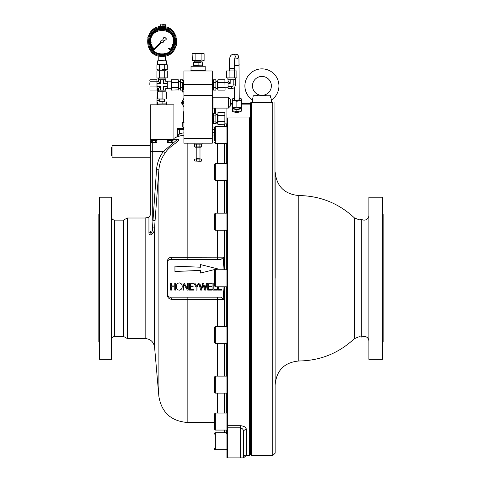 <?xml version="1.0" encoding="UTF-8"?>
<svg xmlns="http://www.w3.org/2000/svg" width="482" height="482" viewBox="0 0 482 482"><rect width="100%" height="100%" fill="white"/><g stroke="black" fill="none" stroke-linecap="round" stroke-linejoin="round"><path stroke-width="0.72" d="M112.071 154.788L111.595 154.788L111.595 154.204L112.071 154.204M112.071 147.474L111.595 147.474L111.595 153.571L112.071 153.571M150.36 157.259L112.071 157.259L112.071 145.444L150.36 145.444L150.36 141.895A2.362 2.362 0 0 1 151.113 140.166A2.362 2.362 0 0 0 150.36 141.895A2.362 2.362 0 0 1 151.113 140.166A2.362 2.362 0 0 0 150.36 141.895L150.36 151.354L152.722 151.354L152.722 220.28L155.077 220.443L154.577 227.986C155.234 232.36 149.36 237.747 148.938 233.107L148.938 217.213L150.36 215.05L150.36 171.917M111.595 155.722L112.071 155.722L111.595 155.722L111.595 154.788M112.071 154.126L111.595 154.204M111.595 154.126L111.595 153.571M270.667 97.4L270.583 95.81L271.372 100.033A17.015 17.015 0 0 0 261.919 68.866A17.015 17.015 0 0 0 252.466 100.033L253.255 95.81L270.583 95.81L253.255 95.81M252.466 85.88A9.453 9.453 0 0 0 261.919 95.334A9.453 9.453 0 0 0 271.372 85.88A9.453 9.453 0 0 0 261.919 76.427A9.453 9.453 0 0 0 252.466 85.88M183.919 127.194L183.214 127.194L183.214 128.423M233.083 107.287L233.083 107.884A3.784 1.169 0 0 0 236.867 109.053A3.784 1.169 0 0 0 240.645 107.884L240.645 107.287M236.867 111.577L241.355 110.92A4.489 1.386 180 0 1 236.867 112.306A4.489 1.386 180 0 1 232.372 110.92L232.372 108.805L236.867 109.607L236.867 111.577L232.372 110.776M217.804 89.507L217.936 90.122L224.889 90.122L217.936 90.122L217.936 79.753L224.889 79.753L225.022 89.507M225.046 89.345L224.889 79.753L225.076 89.429L224.889 79.753L217.936 79.753L217.936 82.344L224.889 82.344L217.936 82.344L217.936 87.531L224.889 87.531L217.936 87.531L217.78 89.345M235.33 79.735L235.33 84.934A3.639 3.639 0 0 1 231.691 88.58L231.691 86.453A1.518 1.518 0 0 0 233.21 84.934L233.21 79.735M235.475 78.084L235.475 79.735L227.914 79.735L227.914 78.084M234.746 58.081A2.362 2.35 89.8 0 0 232.939 54.207A2.362 2.35 89.8 0 1 232.939 54.207L235.945 54.195A2.362 2.35 89.8 0 1 236.035 54.195L237.518 54.737L238.259 55.641L238.97 58.641L239.229 99.479A2.362 0.729 180 0 1 238 100.117A2.362 0.729 180 0 1 234.499 99.479L234.499 87.254M157.662 64.612L157.662 60.828L166.549 60.828L166.549 64.612M158.325 78.084L158.325 79.735L165.886 79.735L165.886 78.084M159.855 91.791L164.35 91.791L162.103 91.978L162.103 98.93L164.464 99.117L164.464 101.72L159.741 101.72L159.741 99.117L162.103 98.93M165.886 91.791L165.886 90.134L158.325 90.134L158.325 91.791M157.114 83.422L160.59 83.422L158.464 81.295L158.464 79.735M158.464 90.134L158.464 88.58L160.59 86.453L157.114 86.453M171.128 88.718L167.302 88.718L167.302 81.157L171.128 81.157M157.614 104.034L166.597 103.847L157.614 104.034L157.614 104.823M166.597 104.034L166.597 104.823L166.597 104.034M151.113 139.569L151.113 140.322L157.024 140.322L157.024 139.569L157.024 140.322M152.704 142.521L156.795 142.521L156.795 140.581L154.065 140.431L151.336 140.581L151.336 142.521L152.704 142.521L152.704 140.581M151.336 142.521L156.174 142.78M167.188 139.569L167.188 140.322L173.092 140.322L173.092 139.569L173.092 140.322M168.772 142.521L172.869 142.521L172.869 140.581L170.14 140.431L167.411 140.581L167.411 142.521L168.772 142.521L168.772 140.581M167.411 142.521L172.243 142.78M164.464 100.178L164.464 101.72M159.741 100.605L156.975 100.605L156.975 104.823M214.406 140.786L214.406 127.429L214.406 140.786M215.352 123.85L217.786 123.85L215.352 123.85A0.946 0.946 0 0 1 214.821 123.687L215.352 123.687M214.406 113.312L214.406 108.101M214.406 285.838L214.406 270.709L215.352 269.763L215.352 286.784L214.406 285.838M214.406 229.251L214.406 214.122L215.352 213.177L215.352 230.197L214.406 229.251M214.406 331.08L214.406 342.425L214.406 327.296L215.352 326.35L215.352 343.365L214.406 342.425M214.406 434.101L214.406 433.643A0.946 0.946 0 0 1 215.352 432.697L215.352 449.712A0.946 0.946 0 0 1 214.406 448.766L214.406 448.314M214.418 448.881L215.352 449.712L226.938 449.712M224.576 430.065L224.576 432.697L215.352 432.697L226.938 432.697M226.938 163.416L215.352 163.416L215.352 180.437L214.406 179.491L214.406 164.362L214.406 175.707M214.406 378.828L214.406 392.185L214.406 377.057L215.352 376.111L215.352 393.125L214.406 392.185M214.406 414.448L214.406 429.119L214.406 414.448M251.279 278.271L251.279 455.538L272.788 455.538L272.788 102.425C276.072 102.425 276.072 102.425 272.788 102.425L251.279 102.425L251.279 278.271M361.705 278.271L361.705 337.105L359.295 336.683L354.391 338.653L354.391 217.888L359.295 219.858L361.705 219.437L361.705 278.271M274.957 102.425L275.156 453.17L272.788 455.538M368.893 215.406A4.73 4.73 0 0 1 361.705 219.437M368.893 341.142A4.73 4.73 0 0 0 361.705 337.105M382.407 342.015L383.166 342.015L383.166 214.526L382.407 214.526M368.893 197.204L368.893 359.343L382.407 359.343L382.407 197.204L368.893 197.204M251.279 455.538L250.809 455.062L250.809 102.425L251.279 102.425M253.821 95.785L255.418 95.707M256.526 95.647L257.527 95.599M249.628 117.951L250.098 116.674L250.098 455.062L249.628 455.538L249.628 117.951L227.408 117.951L227.408 425.702L240.645 425.702C244.344 426.148 246.236 427.407 246.32 429.498L246.32 455.068A2.838 2.832 0 0 0 243.482 457.9L226.938 457.9L226.938 427.811L227.408 427.811L227.408 457.9M224.576 124.501L224.576 126.483M224.576 143.503L224.576 163.416M224.576 180.437L224.576 213.177M224.576 230.197L224.576 269.763M99.593 342.015L98.834 342.015L98.834 214.526L99.593 214.526M151.872 232.276L150.36 231.505C150.601 236.276 152.969 230.378 152.475 227.835L154.577 227.986L154.577 347.173C153.662 341.871 150.523 338.997 145.16 338.545L127.362 338.545L127.362 218.003L123.416 220.129L114.668 220.129L114.668 336.418C112.806 336.599 111.782 337.623 111.595 339.491M111.595 278.271L111.595 197.204L99.593 197.204L99.593 359.343L111.595 359.343L111.595 278.271M171.514 299.25A2.362 1.313 90 0 0 170.212 297.183L220.973 297.183L223.805 299.394L171.514 299.25C169.001 299.141 167.549 297.593 167.152 294.616L167.85 294.815A2.362 2.362 0 0 0 170.212 297.183L169.459 297.057M223.805 299.394L222.979 286.784M167.152 294.616L167.152 261.931C167.543 258.954 168.995 257.412 171.514 257.298L223.805 257.153L220.973 259.364L170.212 259.364A2.362 2.362 0 0 0 167.85 261.726L167.85 294.815M222.979 269.763L223.805 257.153M167.152 261.931L167.85 261.726M152.475 227.835L156.542 169.622L158.897 169.809L155.077 220.443M243.03 426.07L244.031 426.48M245.784 427.932L246.32 429.498A2.838 2.422 180 0 0 243.482 431.914L243.482 457.9L243.482 431.914L243.482 457.9L246.278 455.538L249.628 455.538M226.938 427.811L226.938 117.849L227.408 117.951M224.576 286.784L224.576 326.35M224.576 343.365L224.576 376.111M224.576 393.125L224.576 413.044M230.245 103.371L232.372 103.371M241.355 103.371L250.098 103.371L250.098 116.674M230.245 104.118L232.372 104.118M241.355 104.118L250.098 104.118M226.938 117.849L226.938 108.101M150.36 151.354L150.36 215.05M156.542 169.622C157.078 162.874 159.403 156.783 163.512 151.354L177.34 139.533L177.81 139.551M177.846 139.551L178.226 139.605M173.924 139.232L178.099 139.352A2.362 1.958 90 0 1 177.34 139.533L173.924 139.533M183.919 129.369L177.304 129.369A2.362 2.362 0 0 1 177.503 128.423A2.362 2.362 0 0 0 177.304 129.369L177.304 136.689L178.22 134.382A2.362 1.416 -105.5 0 1 177.569 136.593L177.105 136.804M177.388 136.653L173.827 138.424L177.412 136.569M149.004 233.668L149.185 234.15M150.36 231.505A2.362 1.747 0 0 1 148.938 233.107M200.464 264.564L200.464 267.221L174.942 266.16L174.942 271.48L200.464 270.414L200.464 273.071L217.484 268.817L200.464 264.564M178.22 134.382L179.666 133.604L180.244 135.882L177.569 136.593M152.722 142.78L152.722 151.354L163.512 151.354L165.332 152.764C161.542 157.807 159.397 163.488 158.897 169.809L158.897 396.559C161.651 412.465 171.068 421.093 187.155 422.449L187.155 297.183M178.099 139.352C182.118 140.123 169.17 145.944 165.332 152.764M183.919 135.207L180.244 135.882M171.514 257.298A2.362 1.313 -90 0 1 170.212 259.364M168.158 260.557L168.441 260.16M177.304 129.369A2.362 2.362 0 0 1 177.503 128.423L183.919 128.423M212.285 127.007L214.508 127.007M223.696 126.483A2.362 2.362 0 0 0 224.576 124.645M243.103 429.908L242.892 429.456M240.645 457.9L240.645 427.811C242.705 428.594 243.651 429.962 243.482 431.914M262.762 95.394L263.594 95.442M263.997 95.466L266.04 95.581M252.592 99.714L252.466 102.425M275.156 278.271L275.156 171.917C276.554 186.269 284.434 194.15 298.786 195.547L298.786 360.994C284.434 362.398 276.554 370.272 275.156 384.63M214.406 220.37L214.406 222.997M173.924 104.823L150.288 104.823L150.288 139.569L173.924 139.569L173.924 104.823M171.502 142.521L171.502 140.581M155.433 142.521L155.433 140.581M164.35 101.72L159.861 101.72M166.597 103.847L166.597 101.907M162.103 103.847L162.103 101.907M157.614 103.847L157.614 101.907M157.614 91.978L159.861 91.791L157.614 91.978L157.614 98.93L164.35 99.117M166.597 91.978L164.35 91.791L166.597 91.978L166.597 98.93M159.861 99.117L157.614 98.93M162.103 91.978L159.861 91.791M162.103 24.1L162.103 25.986C164.055 25.986 164.055 25.986 162.103 25.986L165.41 25.847L165.41 24.715L162.103 24.751L162.103 24.1C163.627 24.1 163.627 24.1 162.103 24.1L160.922 24.1L160.355 26.179M163.229 24.1L163.392 24.715M162.103 25.986C160.151 25.986 160.151 25.986 162.103 25.986L162.103 26.179C164.356 26.179 164.356 26.179 162.103 26.179C164.356 26.179 164.356 26.179 162.103 26.179C159.849 26.179 159.849 26.179 162.103 26.179C159.849 26.179 159.849 26.179 162.103 26.179C166.513 26.179 166.513 26.179 162.103 26.179C166.513 26.179 166.513 26.179 162.103 26.179C157.692 26.179 157.692 26.179 162.103 26.179L162.103 26.323C157.53 26.323 157.53 26.323 162.103 26.323C166.676 26.323 166.676 26.323 162.103 26.323L162.103 26.558C181.31 25.636 181.31 57.262 162.103 56.34C142.895 57.262 142.895 25.636 162.103 26.558L153.155 29.547L147.799 37.319M158.903 26.179L159.699 26.179M154.059 49.327L155.62 48.333L153.951 50.001C146.142 43.338 151.854 29.071 162.103 29.631C172.357 29.071 178.063 43.338 170.254 50.001L168.586 48.333L168.989 47.929L170.327 49.266L171.285 48.11L170.899 47.839L171.502 47.802L172.303 46.411L171.875 46.212L172.466 46.073L173.014 44.567L172.556 44.446L173.11 44.199L173.387 42.627L172.948 42.205L173.418 42.247C175.159 26.637 149.046 26.637 150.788 42.247L151.258 42.205L150.818 42.627L151.101 44.199L151.655 44.446L151.197 44.567L151.746 46.073L152.173 45.868L151.902 46.411L152.704 47.802L153.306 47.839L152.921 48.11L153.885 49.266L155.294 48.007L154.059 49.327M166.392 38.861L164.687 37.156L166.392 38.861L166.025 39.741L163.416 40.91C163.579 42.41 162.922 43.006 161.446 42.705L162.115 42.868M164.687 37.156L163.808 37.53L164.687 37.156M162.639 40.139L163.808 37.53L162.639 40.139C161.145 39.97 160.542 40.627 160.843 42.103C160.542 40.627 161.145 39.97 162.639 40.139M160.843 42.103L155.222 47.929M161.446 42.705L155.62 48.333M168.586 48.333L168.989 47.929M171.875 46.212L172.038 45.868M172.556 44.446L172.652 44.079M173.418 42.247C175.159 26.637 149.046 26.637 150.788 42.247M151.553 44.079L151.655 44.446M152.173 45.868L152.33 46.212M162.103 29.041C146.094 28.269 146.094 54.623 162.103 53.857C178.111 54.623 178.111 28.269 162.103 29.041C178.111 28.269 178.111 54.623 162.103 53.857C146.094 54.623 146.094 28.269 162.103 29.041M162.103 54.044C178.358 54.828 178.358 28.07 162.103 28.848C145.853 28.07 145.853 54.828 162.103 54.044L162.103 54.556C179.015 55.37 179.015 27.528 162.103 28.342C145.19 27.528 145.19 55.37 162.103 54.556L162.103 55.43C144.07 56.292 144.07 26.606 162.103 27.468C180.135 26.606 180.135 56.292 162.103 55.43L162.103 56.34L171.249 53.201L176.539 45.103M147.944 46.049L153.354 53.496L162.103 56.34M176.105 36.379L170.658 29.257L162.103 26.558L162.103 28.848M158.795 55.966L158.795 60.527L165.41 60.828M158.795 60.527L158.795 60.828M165.41 55.966L165.41 60.527M149.968 86.917L149.968 90.08L149.968 86.917L156.927 86.917L157.114 88.58L158.464 88.58M160.59 90.134L160.59 86.453M167.302 86.453L163.621 86.453C166.302 89.14 166.302 89.14 163.621 86.453L163.621 90.134M160.59 83.422L160.59 79.735M167.302 83.422L163.621 83.422C166.302 80.735 166.302 80.735 163.621 83.422L163.621 79.735M157.554 64.66L167.29 64.799L156.921 64.799L156.921 69.553L157.59 69.691M158.217 69.739L157.65 69.703M166.652 64.66L167.29 64.799L167.29 69.553L166.597 69.739L162.103 69.739L164.699 69.553L164.699 64.799M158.217 64.612L157.65 64.648M159.512 64.799L159.512 69.553M165.995 69.739L167.29 69.553L164.699 69.553M166.603 64.654L165.995 64.612M157.554 78.03L156.921 77.897L156.921 70.944L157.554 70.806M157.65 78.048L159.512 77.897L159.512 70.944L157.65 70.794M159.512 77.897L164.699 77.897L164.699 70.944L159.512 70.944M164.699 77.897L167.29 77.897L167.29 70.944L164.699 70.944M165.995 70.758L158.217 70.758M165.995 78.084L158.217 78.084M156.927 90.08L157.114 88.495L156.927 90.08L149.968 90.08M149.968 81.777L149.781 84.344L149.968 81.777L156.927 81.777L156.927 86.917M149.968 79.795L149.781 80.789L149.968 79.795L156.927 79.795L156.927 81.777M156.927 79.795L157.114 88.495M228.052 79.735L228.052 81.295L230.179 83.422L230.179 79.735M231.691 86.453L228.052 86.453L228.052 88.58L231.691 88.58M228.052 81.295L228.052 83.422L230.179 83.422M228.052 86.453L228.052 83.422M226.51 70.944L229.101 70.944L229.101 77.897L227.805 78.084L226.51 77.897L226.51 70.944L234.288 70.944L234.288 77.897L229.101 77.897M229.101 70.944L236.879 70.944L236.879 77.897L234.288 77.897M234.288 70.944L236.879 70.944M236.879 77.897L226.51 77.897M241.355 110.776L241.355 107.203M236.867 109.607L241.355 108.805M232.372 107.203L232.372 108.805M232.896 107.233A4.489 1.386 0 0 0 232.372 107.884A4.489 1.386 0 0 0 234.62 109.089A4.489 1.386 0 0 0 239.108 109.089A4.489 1.386 0 0 0 241.355 107.884A4.489 1.386 0 0 0 240.831 107.233M234.62 98.28L232.372 98.858L232.372 107.07L236.867 107.872L236.867 101.256L241.355 100.455L241.355 98.858L239.108 98.28M232.372 100.455L236.867 101.256M241.355 100.455L241.355 107.07L236.867 107.872M234.499 98.298A4.489 1.386 0 0 0 232.372 99.479A4.489 1.386 0 0 0 234.62 100.684A4.489 1.386 0 0 0 239.108 100.684A4.489 1.386 0 0 0 241.355 99.479A4.489 1.386 0 0 0 239.229 98.298M183.919 98.31L181.407 102.666L183.919 107.022M183.919 98.406A7.091 7.091 0 0 0 183.919 106.92M183.919 101.142L183.046 102.666L183.817 104.01M184.07 122.283L182.226 122.542L184.07 122.283M182.594 127.025L182.226 126.935L182.226 122.542L183.919 122.283M183.214 127.194L184.07 127.194M183.919 111.812L183.214 111.908L183.214 121.337L183.919 121.337M183.214 111.908L183.919 111.643M183.214 121.072L183.919 121.169M182.503 90.122L182.503 92.026L183.919 92.026M183.919 91.917L182.503 91.731M198.867 283L199.783 283L201.205 288.748L202.783 283L203.494 283L205.145 288.748L206.41 283L207.188 283L205.627 290.092L204.657 290.092L203.073 284.591L201.566 290.092L200.614 290.092L199.012 283.585L196.981 287.133L196.981 290.092L196.096 290.092L196.096 287.133L193.885 283.277L193.885 283.79L190.342 283.79L190.342 286.055L193.101 286.055L193.101 286.742L190.342 286.742L190.342 289.302L193.987 289.302L193.987 290.092L189.456 290.092L189.456 283L194.776 283L196.65 286.278L198.867 283M182.19 286.489C182.208 288.604 181.232 289.839 179.262 290.188C177.31 289.863 176.346 288.658 176.376 286.567C176.352 284.464 177.322 283.241 179.292 282.904C181.238 283.223 182.202 284.416 182.19 286.489M188.233 283L188.233 290.092L187.347 290.092L183.702 283.964L183.702 290.092L183.015 290.092L183.015 283L184.1 283L187.546 288.796L187.546 283L188.233 283M175.647 283L175.647 290.092L174.761 290.092L174.761 286.742L171.514 286.742L171.514 290.092L170.628 290.092L170.628 283L171.514 283L171.514 285.953L174.761 285.953L174.761 283L175.647 283M208.579 289.302L212.225 289.302L212.225 290.092L207.694 290.092L207.694 283L212.128 283L212.128 283.79L208.579 283.79L208.579 286.055L211.339 286.055L211.339 286.742L208.579 286.742L208.579 289.302M218.509 286.784L218.509 289.302L221.853 289.302L221.853 290.092L217.623 290.092L217.623 286.784M213.839 289.302L217.189 289.302L217.189 290.092L212.954 290.092L212.954 283L213.839 283L213.839 289.302M193.613 64.943L195.855 65.13L193.613 65.13L193.613 62.485L195.855 62.485L193.613 62.672M202.356 60.798L201.976 61.184L194.228 61.184L194.228 62.485M193.396 66.263L193.396 65.793L202.808 65.793L202.808 66.263M195.029 159.072L201.175 159.072M194.083 143.19L194.083 144.136L202.121 144.136L202.121 143.19M194.553 144.136L194.553 146.799L195.264 147.209L200.94 147.209L201.651 146.799L194.993 146.998M212.285 123.223L212.755 123.223L212.755 113.77L212.285 113.77M216.063 122.368L217.364 122.368L217.364 114.626L217.75 114.246M213.418 114.608L213.418 118.5L213.418 114.011L212.755 114.011M212.285 89.664L212.755 89.664L212.755 80.211L212.285 80.211M216.063 88.339L217.364 88.339L217.364 81.536L217.75 81.157M213.418 81.048L213.418 84.934L213.418 80.446L212.755 80.446M183.919 80.211L183.449 80.211L183.449 89.664L183.919 89.664M178.454 81.157L178.84 81.536L178.84 88.339L180.141 88.339L180.141 81.994M183.449 80.446L182.786 80.446L182.786 81.048L182.6 79.753L180.328 79.753L180.328 90.122L182.6 90.122L182.786 88.827L182.6 87.531L180.328 87.531M212.99 97.225L228.354 97.225L228.354 108.101L212.99 108.101L212.99 97.225L212.285 96.52M228.354 108.101L230.245 106.209L230.245 99.117L228.354 97.225M209.423 84.23L209.423 84.76M186.781 84.23L186.781 84.76M190.257 70.993A0.759 0.759 0 0 0 191.011 70.233L205.193 70.233A0.759 0.759 0 0 0 205.947 70.993M191.011 70.233L191.011 66.263L205.193 66.263L205.193 70.233M198.102 53.472L192.095 53.689L201.102 53.689L202.603 53.472L198.102 53.472M204.109 60.587L202.603 60.798L204.109 60.587L204.109 53.689L202.603 53.472M224.931 112.782L224.859 124.501L224.859 112.493L217.888 112.794M171.255 89.875L171.315 79.753L171.315 90.122L178.334 89.863M183.919 138.467L183.919 143.19L212.285 143.19L212.285 138.467L183.919 138.467L183.919 95.689L212.285 95.689L212.285 95.159L183.919 95.159L183.919 95.689M212.285 138.467L212.285 95.689M183.919 84.23L183.919 84.76L212.285 84.76L212.285 70.993L183.919 70.993L183.919 84.23L212.285 84.23M183.919 84.76L183.919 95.159M212.285 84.76L212.285 95.159M183.919 103.642L183.919 104.305M182.6 87.531L182.6 82.344L180.328 82.344M182.6 82.344L182.786 89.429L183.449 89.429M180.328 79.753L180.328 90.122M178.454 81.663L178.454 88.718L178.84 88.339M171.128 81.048L171.315 79.753L178.268 79.753L178.454 80.446L178.268 90.122L178.268 87.531L171.315 87.531M171.315 82.344L178.268 82.344L178.268 87.531M178.454 81.048L178.268 79.753L178.268 82.344M213.604 82.344L215.876 82.344L216.063 81.048L215.876 79.753L213.604 79.753L213.418 80.446M212.755 89.429L213.418 89.429L213.418 84.934L213.604 90.122L215.876 90.122L215.876 82.344M213.604 87.531L215.876 87.531M215.876 90.122L215.876 79.753M217.936 90.122L217.75 88.827M225.076 88.827L224.889 90.122M213.604 115.909L215.876 115.909L216.063 114.608L215.876 113.312L213.604 113.312L213.418 114.011M213.418 122.386L213.418 118.5L213.604 123.687L213.418 122.386L213.604 123.687L215.876 123.687L215.876 115.909M213.604 121.09L215.876 121.09M215.876 123.687L215.876 113.312M224.931 124.205L217.96 124.501L217.75 123.699L217.96 112.493L217.96 115.499L224.859 115.499M224.859 121.5L217.96 121.5L217.96 115.499M217.894 124.217L217.96 121.5M200.313 146.998L200.765 147.076M196.331 146.799L196.331 144.136M199.873 146.799L199.873 144.136M201.651 146.799L201.651 144.136M196.331 159.072L196.331 161.018L200.765 161.289L194.553 161.018L194.553 159.072L201.651 159.072L201.651 161.018L200.765 161.289L201.651 161.018M194.553 161.018L196.331 161.018M199.873 159.072L199.873 161.018M192.095 53.689L192.396 60.66M201.102 53.689L201.102 60.587L198.102 60.798L192.095 60.587L195.102 60.587L195.102 53.689M201.102 60.587L195.102 60.587M200.349 62.485L195.855 62.485L200.349 62.485M202.591 64.943L195.855 65.13L202.591 64.943L202.591 62.672M198.102 64.943L198.102 62.672M232.933 54.207C228.173 55.828 230.119 60.853 229.33 68.39L234.053 68.39L234.818 57.84M239.229 64.739A2.362 0.729 180 0 1 238 65.377A2.362 0.729 180 0 1 236.602 65.462A2.362 0.729 180 0 1 234.499 64.739L234.385 60.515M158.325 90.7A2.362 2.362 -102 0 1 157.361 88.58M236.041 54.195L236.041 54.195A2.362 2.35 89.8 0 1 238.307 56.557A2.362 2.35 89.8 0 1 235.963 58.918L234.583 58.925M226.938 126.483L215.352 126.483L215.352 143.503L214.406 142.558M215.352 108.101L215.352 113.312M226.938 413.044L215.352 413.044L215.352 430.065L214.406 429.119L215.352 430.065L226.938 430.065M226.178 432.697L226.178 430.065M226.178 413.044L226.178 393.125M226.178 376.111L226.178 343.365M226.178 326.35L226.178 286.784M226.178 269.763L226.178 230.197M226.178 213.177L226.178 180.437M226.178 163.416L226.178 143.503M226.178 126.483L226.178 123.85M127.362 338.545L123.416 336.418L123.416 220.129M145.16 338.545L145.16 218.003L127.362 218.003M217.484 413.044L217.484 393.125M217.484 376.111L217.484 343.365M217.484 326.35L217.484 297.183M217.484 259.364L217.484 230.197M217.484 213.177L217.484 180.437M217.484 163.416L217.484 143.503M226.938 425.666A2.838 2.362 0 0 0 227.408 425.702L227.408 427.811L240.645 427.811L240.645 425.702M151.113 140.166A2.362 2.362 0 0 0 150.36 141.895M179.666 128.423L179.666 133.604L183.919 132.845M187.155 143.19L187.155 259.364M212.285 132.671L214.406 132.671M214.406 129.369L212.285 129.369M214.406 135.02L212.285 135.02M235.33 84.934L233.21 84.934M196.21 147.209L196.21 158.596L200.181 158.789M159.741 100.178L159.741 99.117M157.319 88.58L156.975 100.605M225.076 82.573L228.052 82.573M229.33 68.39L229.33 70.758M159.15 70.758L159.15 69.739M172.243 140.322L172.869 140.581L172.243 140.322M156.174 140.322L156.795 140.581L156.174 140.322M226.938 143.503L215.352 143.503M215.352 269.763L226.938 269.763M226.938 286.784L215.352 286.784M215.352 213.177L226.938 213.177M226.938 230.197L215.352 230.197M226.938 123.85L225.034 123.85M215.352 326.35L226.938 326.35M226.938 343.365L215.352 343.365M215.352 432.697L214.418 433.529M226.938 180.437L215.352 180.437M215.352 376.111L226.938 376.111M226.938 393.125L215.352 393.125M215.352 126.483L214.406 127.429L215.352 126.483M354.391 217.888C338.732 203.29 320.199 195.843 298.786 195.547M250.809 105.739L250.098 105.739M271.372 102.425L271.372 100.033M226.178 433.083L226.938 433.842M154.577 347.173L158.897 396.559M214.406 422.449L187.155 422.449M148.938 217.213L145.16 218.003M123.416 336.418L114.668 336.418M114.668 220.129C112.806 219.949 111.782 218.924 111.595 217.057M250.809 450.809L250.098 450.809M354.391 338.653C338.732 353.258 320.199 360.705 298.786 360.994M215.352 413.044L214.406 413.99M215.352 163.416L214.406 164.362M168.037 140.322L167.411 140.581M151.963 140.322L151.336 140.581M163.85 26.179L163.597 25.847M158.56 27.227L158.698 26.179M165.507 26.179L165.651 27.227M158.464 81.295L157.114 81.295M165.742 90.134L165.742 88.58L167.302 88.58M167.302 81.295L165.742 81.295L165.742 79.735M165.061 70.758L165.061 69.739M234.499 64.739L234.499 70.758M234.053 68.39L234.053 70.758M225.076 87.302L228.052 87.302M217.75 80.446L217.936 79.753L217.75 80.446M193.613 65.13L193.613 65.793M194.228 61.184L193.848 60.798M217.364 114.626L216.063 114.626M217.364 81.536L216.063 81.536M178.84 81.536L180.141 81.536M209.423 95.689L209.423 95.159M186.781 95.689L186.781 95.159M212.99 108.101L212.285 108.805M182.786 89.429L182.6 90.122M182.786 80.446L182.6 79.753M217.364 88.339L217.75 88.718M213.418 89.429L213.604 90.122M213.418 122.988L212.755 122.988M217.364 122.368L217.75 122.753M199.994 147.209L199.994 158.596M201.976 61.184L201.976 62.485M202.591 65.13L202.591 65.793"/></g></svg>

